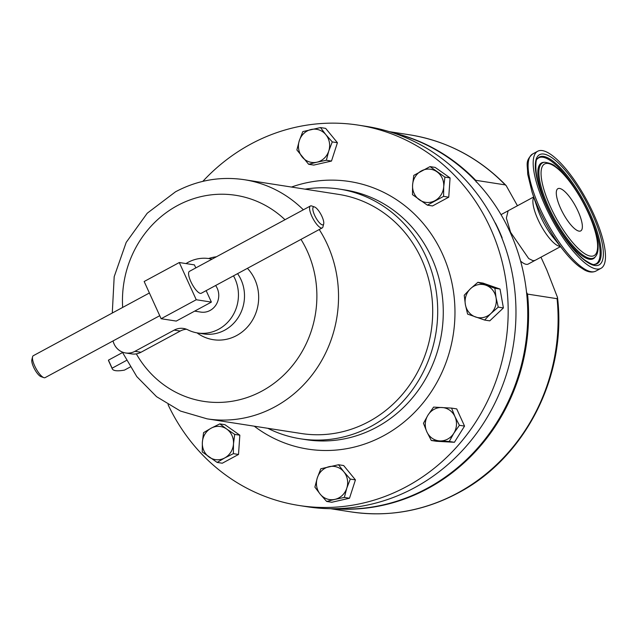 <?xml version="1.0" encoding="UTF-8"?>
<svg xmlns="http://www.w3.org/2000/svg" width="637" height="637" viewBox="0 0 637 637"><rect width="100%" height="100%" fill="white"/><g stroke="black" fill="none" stroke-linecap="round" stroke-linejoin="round"><path stroke-width="0.96" d="M563.251 190.264A23.999 7.174 -118.4 0 1 578.643 212.567A23.999 7.174 -118.4 0 1 580.737 230.905A23.999 7.174 -118.4 0 1 575.41 229.32A23.999 7.174 -118.4 0 1 560.019 207.017A23.999 7.174 -118.4 0 1 557.924 188.671A23.999 7.174 -118.4 0 1 563.251 190.264M211.962 259.179A37.623 35.011 -81.1 0 0 209.167 258.614A37.623 35.011 -81.1 0 0 188.122 262.325A37.623 35.011 -81.1 0 0 186.004 263.575M113.052 340.93A16.737 15.575 -81.1 0 0 125.585 352.962A16.737 15.575 -81.1 0 0 134.948 351.313L174.196 330.109A16.737 15.575 98.9 0 1 183.552 328.461A16.737 15.575 98.9 0 1 187.875 329.847A37.623 35.011 -81.1 0 0 197.581 332.968A37.623 35.011 -81.1 0 0 218.626 329.257A37.623 35.011 -81.1 0 0 233.5 275.853M197.581 332.968L203.633 333.915A37.623 35.011 -81.1 0 0 224.678 330.197A37.623 35.011 -81.1 0 0 237.569 273.655M314.2 206.89A10.112 3.018 61.6 0 0 314.646 215.314A10.112 3.018 61.6 0 0 322.394 224.869A10.112 3.018 61.6 0 0 323.692 223.882A10.112 3.018 61.6 0 0 320.96 214.446A10.112 3.018 61.6 0 0 314.567 206.985A10.112 3.018 61.6 0 0 314.2 206.89M323.692 223.882L322.975 226.796A12.453 3.718 -118.4 0 1 322.25 227.903A12.453 3.718 -118.4 0 1 321.382 228.022A12.453 3.718 -118.4 0 1 312.417 217.48A12.453 3.718 -118.4 0 1 310.41 205.99A12.453 3.718 -118.4 0 1 311.286 205.87A12.453 3.718 -118.4 0 1 311.732 205.982L314.567 206.985M322.25 227.903L201.26 293.267A12.453 3.718 -118.4 0 1 200.384 293.386A12.453 3.718 -118.4 0 1 191.426 282.852A12.453 3.718 -118.4 0 1 189.42 271.362L310.41 205.99M149.392 292.988L33.291 355.709A12.453 3.718 61.6 0 0 32.567 356.816A12.453 3.718 61.6 0 0 35.943 368.433A12.453 3.718 61.6 0 0 43.81 377.622A12.453 3.718 61.6 0 0 44.264 377.741A12.453 3.718 61.6 0 0 45.131 377.622L159.744 315.697M43.81 377.622L40.975 376.626A10.112 3.018 -118.4 0 1 34.589 369.165A10.112 3.018 -118.4 0 1 31.85 359.73L32.567 356.816M215.609 285.519A16.506 15.36 98.9 0 1 217.233 288.306A16.506 15.36 98.9 0 1 215.68 305.386A16.506 15.36 98.9 0 1 200.838 312.098L194.659 311.135M552.478 155.651A66.551 19.882 61.6 0 0 537.7 151.24A66.551 19.882 61.6 0 0 543.52 202.088A66.551 19.882 61.6 0 0 586.191 263.933A66.551 19.882 61.6 0 0 600.962 268.336A66.551 19.882 61.6 0 0 595.149 217.488A66.551 19.882 61.6 0 0 552.478 155.651M507.896 210.927L501.399 214.438A28.203 8.424 61.6 0 0 501.04 214.677M520.58 261.074A28.203 8.424 61.6 0 0 526.242 264.331A28.203 8.424 61.6 0 0 528.216 264.06L534.714 260.549M526.481 292.264L527.547 294.095A190.805 177.564 98.9 0 1 428.024 488.436A190.805 177.564 98.9 0 1 333.462 508.7M517.451 205.743L506.136 185.55L505.213 184.889L475.68 180.287L476.261 182.055M392.05 132.536A190.805 177.564 98.9 0 1 475.68 180.287M334.25 508.692A190.805 177.564 -81.1 0 0 496.239 423.414A190.805 177.564 -81.1 0 0 510.062 232.059A190.805 177.564 -81.1 0 0 392.798 132.783M501.789 237.792L502.139 237.84A190.805 177.564 -81.1 0 0 498.906 230.315A190.805 177.564 -81.1 0 0 495.355 222.958L495.188 223.054M202.829 181.362A192.478 179.124 98.9 0 1 250.715 144.129A192.478 179.124 98.9 0 1 358.352 125.131A192.478 179.124 98.9 0 1 506.375 283.975A192.478 179.124 98.9 0 1 406.748 486.509A192.478 179.124 98.9 0 1 299.111 505.499A192.478 179.124 98.9 0 1 168.049 404.63M358.352 125.131L366.148 126.349A192.478 179.124 98.9 0 1 514.17 285.185A192.478 179.124 98.9 0 1 414.544 487.719A192.478 179.124 98.9 0 1 306.907 506.718L299.111 505.499M305.043 189.157A126.365 117.598 98.9 0 1 339.338 189.078A126.365 117.598 98.9 0 1 436.52 293.362A126.365 117.598 98.9 0 1 371.116 426.328A126.365 117.598 98.9 0 1 300.449 438.797A126.365 117.598 98.9 0 1 267.803 428.295M247.419 268.328A41.843 38.937 98.9 0 1 236.63 335.548A41.843 38.937 98.9 0 1 197.032 332.88M112.279 313.038L114.19 276.697L126.198 242.394L147.243 213.212L175.501 191.809C197.343 180.199 220.291 176.17 244.345 179.706L338.518 194.373A121.006 112.614 98.9 0 1 431.575 294.23A121.006 112.614 98.9 0 1 368.942 421.567A121.006 112.614 98.9 0 1 301.269 433.51L207.097 418.843A121.006 112.614 98.9 0 0 274.77 406.9A121.006 112.614 98.9 0 0 319.241 229.527M444.921 177.11L430.023 166.607L413.795 175.374L412.593 184.929L412.473 194.643L427.363 205.146L443.591 196.379L443.718 186.665L444.921 177.11L450.072 177.914L448.743 197.183L443.591 196.379M430.023 166.607L435.175 167.412L450.072 177.914M448.743 197.183L432.515 205.95L427.363 205.146M412.593 184.929A16.737 15.575 98.9 0 1 421.376 170.907A16.737 15.575 98.9 0 1 436.934 171.775A16.737 15.575 98.9 0 1 443.718 186.665A16.737 15.575 -81.1 0 1 434.936 200.679A16.737 15.575 98.9 0 1 419.377 199.811A16.737 15.575 98.9 0 1 412.593 184.929M451.569 408.102L456.713 408.906L464.548 426.097L454.412 442.285L436.449 441.282L431.297 440.478L449.268 441.481L453.791 433.303A16.737 15.575 98.9 0 1 439.737 440.9A16.737 15.575 -81.1 0 1 426.838 431.798A16.737 15.575 98.9 0 1 427.992 415.109A16.737 15.575 98.9 0 1 442.046 407.521A16.737 15.575 98.9 0 1 454.945 416.614A16.737 15.575 98.9 0 1 453.791 433.303L459.404 425.293L454.945 416.614L451.569 408.102L433.598 407.107L427.992 415.109L423.462 423.287L426.838 431.798L431.297 440.478M219.797 423.884L211.142 428.183A16.737 15.575 98.9 0 1 226.7 429.051L219.797 423.884L224.941 424.688L239.838 435.19L238.509 454.46L222.289 463.226L217.137 462.422L224.71 457.955A16.737 15.575 98.9 0 1 209.151 457.087A16.737 15.575 98.9 0 1 202.367 442.197L202.24 451.92L217.137 462.422M320.507 127.575L325.658 128.379L337.427 142.712L331.487 161.065L313.786 165.087L308.642 164.282L316.947 162.188A16.737 15.575 98.9 0 1 302.217 157.036A16.737 15.575 98.9 0 1 299.302 140.689A16.737 15.575 98.9 0 1 311.119 129.502A16.737 15.575 98.9 0 1 325.849 134.662L320.507 127.575L302.806 131.596L299.302 140.689L296.874 149.95L308.642 164.282M477.877 282.31L483.021 283.107L500.037 289.063L503.405 307.934L489.757 320.857L484.606 320.053L490.888 313.508L498.253 307.138L496.032 297.614A16.737 15.575 98.9 0 1 490.888 313.508A16.737 15.575 -81.1 0 1 475.56 316.987A16.737 15.575 98.9 0 1 465.368 304.574A16.737 15.575 98.9 0 1 470.512 288.68A16.737 15.575 98.9 0 1 485.84 285.201A16.737 15.575 98.9 0 1 496.032 297.614L494.885 288.258L477.877 282.31L470.512 288.68L464.23 295.226L465.368 304.574L467.598 314.097L484.606 320.053M338.526 464.747L320.817 468.768L317.314 477.854A16.737 15.575 98.9 0 1 329.13 466.674A16.737 15.575 98.9 0 1 343.861 471.826L338.526 464.747L343.669 465.543L355.438 479.884L349.498 498.238L331.797 502.259L326.654 501.454L334.958 499.36A16.737 15.575 98.9 0 1 320.228 494.201L326.654 501.454M130.171 367.023L124.454 370.113A45.991 9.722 -24.5 0 1 112.279 368.855A45.991 9.722 -24.5 0 1 112.104 368.194L126.389 360.478M112.279 368.855L108.616 360.813A45.991 9.722 -24.5 0 1 108.441 360.152L112.104 368.194M108.441 360.152L122.511 352.556M208.61 258.534A41.843 38.937 98.9 0 1 216.389 256.791M454.412 442.285L449.268 441.481M464.548 426.097L459.404 425.293M233.484 443.933A16.737 15.575 98.9 0 1 224.71 457.955L233.365 453.655L233.484 443.933L234.695 434.386L226.7 429.051A16.737 15.575 98.9 0 1 233.484 443.933M211.142 428.183A16.737 15.575 -81.1 0 0 202.367 442.197L203.569 432.65L211.142 428.183M239.838 435.19L234.695 434.386M238.509 454.46L233.365 453.655M328.772 151.001A16.737 15.575 98.9 0 1 316.947 162.188L326.343 160.261L328.772 151.001A16.737 15.575 -81.1 0 0 325.849 134.662L332.275 141.908L328.772 151.001M337.427 142.712L332.275 141.908M331.487 161.065L326.343 160.261M503.405 307.934L498.253 307.138M500.037 289.063L494.885 288.258M346.783 488.173A16.737 15.575 98.9 0 1 334.958 499.36L344.354 497.433L346.783 488.173L350.286 479.08L343.861 471.826A16.737 15.575 98.9 0 1 346.783 488.173M317.314 477.854A16.737 15.575 -81.1 0 0 320.228 494.201L314.885 487.122L317.314 477.854M349.498 498.238L344.354 497.433M355.438 479.884L350.286 479.08M527.547 294.095L557.08 298.697L557.494 297.415L546.801 269.969L540.972 257.189M195.806 267.906L194.42 264.888L179.292 262.532L196.252 299.74L211.38 302.097L206.157 290.623M179.292 262.532L144.161 281.506L161.121 318.723L176.25 321.08L211.38 302.097M196.252 299.74L161.121 318.723M125.585 352.962L131.644 353.909A16.737 15.575 -81.1 0 0 141 352.253L180.247 331.049A16.737 15.575 98.9 0 1 186.53 329.249M581.923 254.338A54.026 16.14 -118.4 0 1 545.957 200.966A54.026 16.14 -118.4 0 1 544.675 162.26C550.089 163.096 553.744 164.577 555.639 166.711C577.52 182.604 606.926 242.936 595.571 256.472A54.026 16.14 -118.4 0 1 581.923 254.338M556.149 167.443A52.051 15.551 61.6 0 0 544.324 190.861A52.051 15.551 61.6 0 0 582.513 252.141A52.051 15.551 61.6 0 0 594.345 228.723A52.051 15.551 61.6 0 0 556.149 167.443M585.196 260.748A62.633 18.712 -118.4 0 1 539.236 187.007A62.633 18.712 -118.4 0 1 553.465 158.836A62.633 18.712 -118.4 0 1 599.425 232.577A62.633 18.712 -118.4 0 1 585.196 260.748M552.868 161.034A60.658 18.123 61.6 0 0 537.54 158.629C535.629 157.044 533.169 175.302 543.624 198.879C553.298 223.364 571.596 250.445 584.694 260.007C590.308 263.694 593.644 265.167 594.695 264.427A60.658 18.123 61.6 0 0 593.254 220.959A60.658 18.123 61.6 0 0 552.868 161.034M560.289 246.352A28.219 8.432 -118.4 0 1 555.36 244.162A28.219 8.432 -118.4 0 1 538.154 219.924A28.219 8.432 -118.4 0 1 533.798 197.319M579.129 266.449A65.181 19.476 -118.4 0 1 563.681 250.628A65.181 19.476 -118.4 0 1 532.078 192.135L527.651 174.005C527.77 164.768 524.673 161.217 532.628 153.987A66.551 19.882 61.6 0 0 538.44 204.835A66.551 19.882 61.6 0 0 581.111 266.672A66.551 19.882 61.6 0 0 595.89 271.083L600.962 268.336M594.21 264.435A60.236 17.995 61.6 0 0 591.94 220.593A60.236 17.995 61.6 0 0 552.144 161.83A60.236 17.995 61.6 0 0 537.262 159.027M544.675 162.26L543.656 162.331A54.448 16.267 61.6 0 0 544.946 201.348A54.448 16.267 61.6 0 0 581.191 255.126A54.448 16.267 61.6 0 0 594.95 257.284L595.571 256.472M533.687 196.976L508.143 210.775L506.367 218.093L510.603 232.338L528.702 258.558L532.986 260.692L534.969 260.429L560.512 246.63M532.078 192.135L537.532 208.602A31.699 9.467 61.6 0 0 552.9 237.044L563.681 250.628C569.159 257.523 574.375 262.858 579.336 266.64L584.201 269.809C588.588 272.27 592.49 272.7 595.89 271.083M505.213 184.889A190.805 177.564 -81.1 0 0 409.591 134.805C446.935 140.936 479.12 157.849 506.136 185.55M557.494 297.415C567.041 375.535 525.294 457.892 458.146 492.958C424.011 511.081 388.252 517.379 350.86 511.869A190.805 177.564 -81.1 0 0 457.557 493.038A190.805 177.564 -81.1 0 0 557.08 298.697M339.338 189.078L344.912 189.945A126.365 117.598 98.9 0 1 442.094 294.23A126.365 117.598 98.9 0 1 376.682 427.196A126.365 117.598 98.9 0 1 306.015 439.665L300.449 438.797M291.491 187.047A135.402 126.007 98.9 0 1 446.219 263.113A135.402 126.007 98.9 0 1 383.609 435.748A135.402 126.007 98.9 0 1 254.243 426.185M300.983 239.385A104.269 97.039 98.9 0 1 261.934 391.07A104.269 97.039 98.9 0 1 136.326 353.869M122.662 307.424A104.269 97.039 98.9 0 1 177.405 205.592A104.269 97.039 98.9 0 1 284.994 219.717M244.345 179.706A121.006 112.614 98.9 0 1 303.347 209.804M134.948 351.313L141 352.253M174.196 330.109L180.247 331.049M209.167 258.614L212.145 259.076M532.628 153.987L537.7 151.24M409.591 134.805L389.183 131.628M350.86 511.869L330.452 508.692M122.28 352.038L136.796 376.61L156.575 396.692L180.478 411.064L207.097 418.843"/></g></svg>
